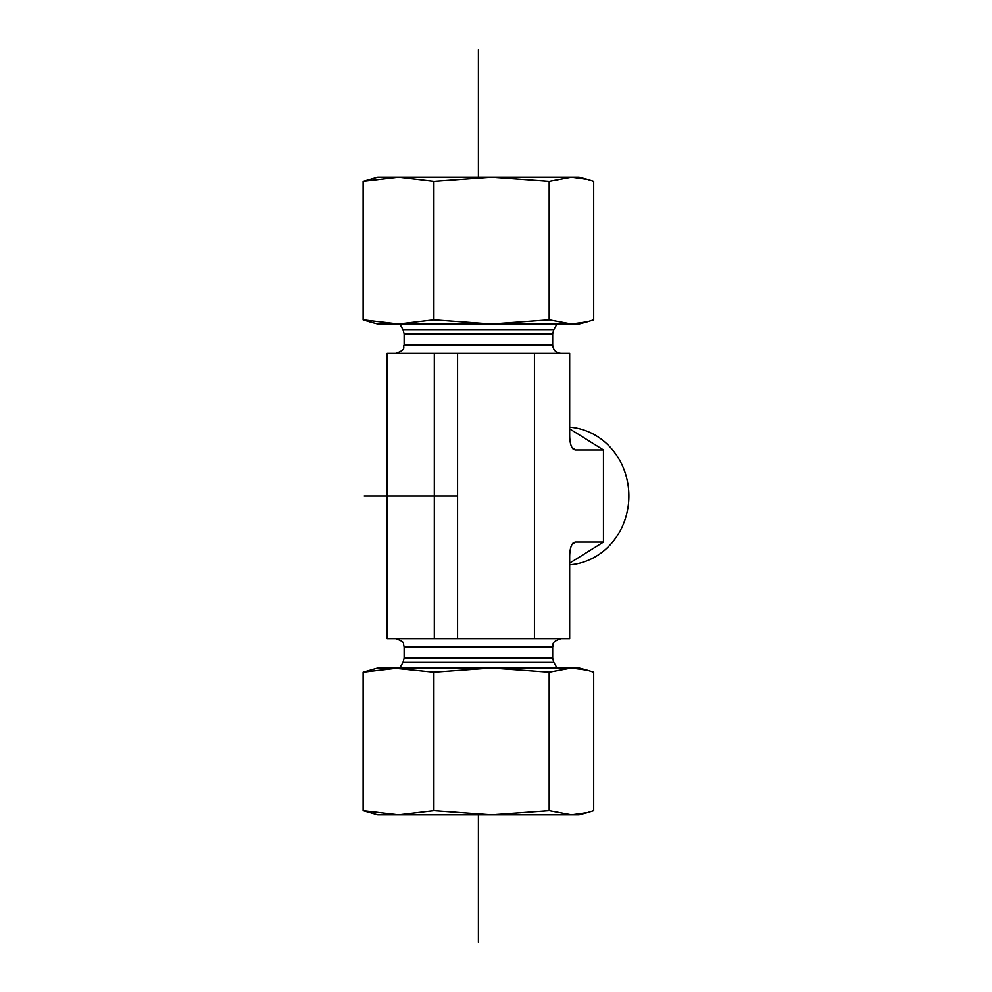 <?xml version="1.0" encoding="UTF-8"?>
<svg xmlns="http://www.w3.org/2000/svg" width="992" height="992" viewBox="0 0 992 992"><rect width="100%" height="100%" fill="white"/><g stroke="black" fill="none" stroke-linecap="round" stroke-linejoin="round"><path stroke-width="1.49" d="M569.668 427.192L569.941 427.205A68.981 63.736 90 0 1 628.866 496A68.981 63.736 90 0 1 569.941 564.795L569.668 564.808M569.668 563.134L603.446 542.029L603.446 449.971L569.668 428.866M603.446 542.029L575.224 542.029L573.351 542.748C570.995 544.968 569.768 549.568 569.668 556.562L569.668 638.65L534.428 638.65L534.428 353.35L457.585 353.35L457.585 638.65L534.428 638.65M603.446 449.971L575.224 449.971L571.752 447.119M534.428 353.35L569.668 353.35L569.668 435.438C569.768 442.432 570.995 447.032 573.351 449.252L575.224 449.971M457.585 353.35L387.14 353.35L387.14 638.65L457.585 638.65M560.406 353.35L561.063 353.35C555.954 352.854 553.164 350.064 552.668 344.968L404.141 344.968C402.541 347.448 407.228 349.358 395.758 353.35M434.322 353.35L434.322 638.65M571.429 177.146L579.092 177.146L587.4 179.366L571.429 177.146L549.171 181.313L491.536 177.146L571.429 177.146M377.716 177.146L491.536 177.146L433.901 181.313L398.511 177.146L363.134 181.313L377.716 177.146M491.536 323.987L549.171 319.808L571.429 323.987L377.716 323.987L369.408 321.755L363.134 319.808L398.511 323.987L433.901 319.808L491.536 323.987L564.411 323.987M587.4 321.755L579.092 323.987L571.429 323.987L587.4 321.755L593.687 319.808L593.687 181.313L587.4 179.366M363.134 319.808L363.134 181.313M549.171 319.808L549.171 181.313M433.901 319.808L433.901 181.313M530.435 814.854L377.716 814.854L363.134 810.687L398.511 814.854L433.901 810.687L491.536 814.854L549.171 810.687L571.429 814.854L491.536 814.854M587.4 812.634L579.092 814.854L571.429 814.854L587.4 812.634L593.687 810.687L593.687 672.192L587.4 670.245L571.429 668.013L579.092 668.013L587.4 670.245M557.864 668.013L491.536 668.013L571.429 668.013L549.171 672.192L491.536 668.013L433.901 672.192L392.398 668.013M398.511 668.013L363.134 672.192L377.716 668.013L491.536 668.013M549.171 672.192L549.171 810.687M363.134 672.192L363.134 810.687M433.901 672.192L433.901 810.687M478.404 49.6L478.404 177.146M478.404 814.854L478.404 942.4M457.585 496L364.225 496M571.752 544.881L575.224 542.029M404.141 333.783L403.025 329.592L553.796 329.592L552.668 333.783L404.141 333.783L404.141 344.968M404.141 658.217L552.668 658.217L553.796 662.408L403.025 662.408L404.141 658.217L404.141 647.032L552.668 647.032C554.28 644.552 549.58 642.642 561.063 638.65M552.668 333.783L552.668 344.968M553.796 329.592L557.02 323.987M403.025 329.592L399.788 323.987M404.141 647.032L403.459 643.709C404.091 642.419 401.524 640.733 395.758 638.65M552.668 658.217L552.668 647.032M403.025 662.408L399.788 668.013M553.796 662.408L557.02 668.013"/></g></svg>
